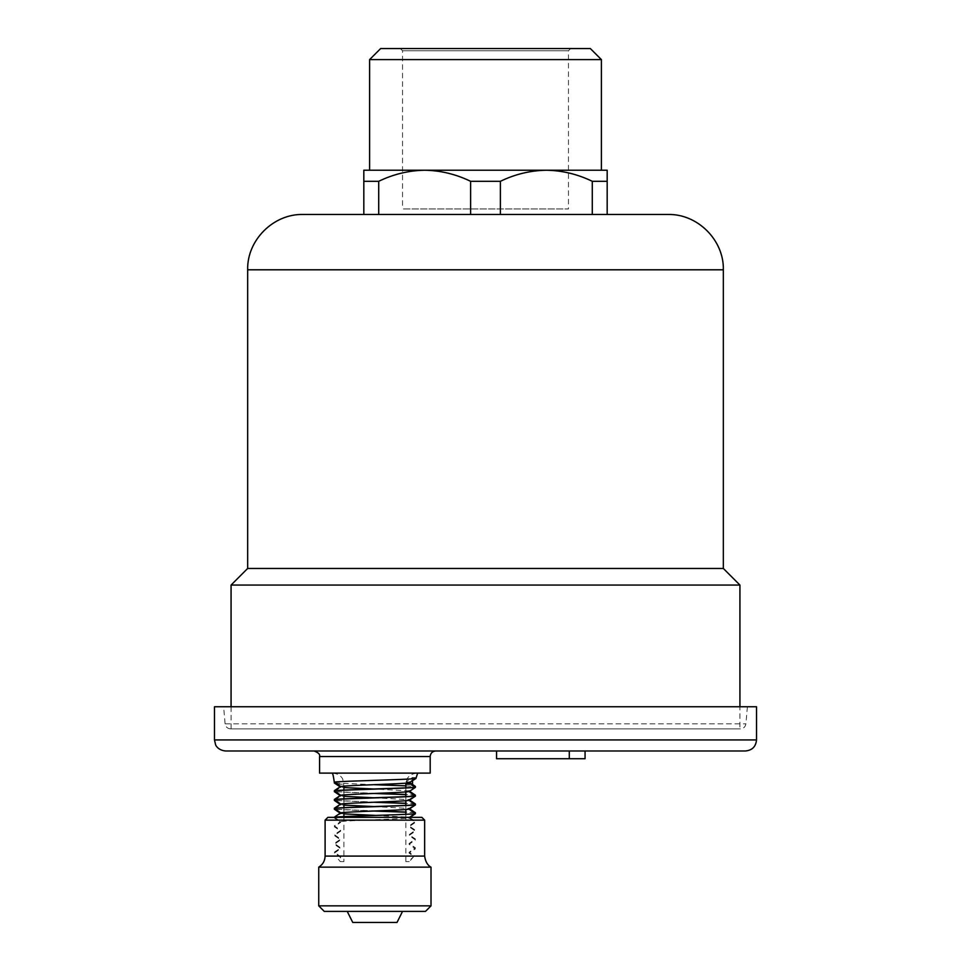 <?xml version="1.0" encoding="UTF-8"?>
<svg xmlns="http://www.w3.org/2000/svg" width="971" height="971" viewBox="0 0 971 971"><rect width="100%" height="100%" fill="white"/><g stroke="black" fill="none" stroke-linecap="round" stroke-linejoin="round"><path stroke-width="0.73" stroke-dasharray="4.86 3.64" d="M570.681 48.55L400.319 48.55L570.681 48.55L568.46 50.759L402.54 50.759L568.46 50.759L568.46 208.947L402.54 208.947L568.46 208.947M590.344 48.55L380.656 48.55M369.599 59.607L601.401 59.607M363.822 181.298L363.822 214.482L607.178 214.482L500.393 214.482L592.286 214.482L592.286 181.298C577.611 174.197 562.294 170.52 546.345 170.228L424.655 170.228C408.815 170.483 393.498 174.173 378.714 181.298L378.714 214.482L500.393 214.482L500.393 181.298L470.607 181.298C455.921 174.197 440.616 170.52 424.655 170.228L363.822 170.228L363.822 181.298L378.714 181.298M369.599 170.228L601.401 170.228M739.926 728.869L231.074 728.869L739.926 728.869L739.926 706.742M231.074 585.064L739.926 585.064M247.666 568.46L723.334 568.46M607.178 214.482L607.178 170.228L424.655 170.228M546.345 170.228C530.494 170.483 515.188 174.173 500.393 181.298M470.607 181.298L470.607 214.482L363.822 214.482M592.286 181.298L607.178 181.298M496.557 758.727L585.064 758.727L496.557 758.727L496.557 750.984L585.064 750.984L496.557 750.984L585.064 750.984L585.064 758.727L585.064 750.984L585.064 758.727L496.557 758.727L496.557 750.984L569.285 750.984L496.557 750.984L496.557 758.727L496.557 750.984L496.557 758.727L569.285 758.727L496.557 758.727M247.666 728.869L723.334 728.869L247.666 728.869M230.613 728.869L740.388 728.869L230.613 728.869C227.469 728.602 225.636 726.915 225.102 723.82L223.609 706.742L747.391 706.742L223.609 706.742M756.518 706.742L214.482 706.742M225.539 750.984L745.461 750.984M319.568 773.11L430.189 773.11M334.327 817.194L340.712 821.6C347.885 820.361 401.873 819.172 409.046 817.934L415.43 822.34L409.046 826.709L415.43 831.127L409.046 835.497L415.43 839.903L409.046 844.272L415.43 848.836L409.046 853.06L413.84 856.458L409.374 861.605L405.854 861.605L409.495 861.605L409.046 861.107L414.362 855.876L409.046 852.332L415.43 847.768L409.046 843.556L415.43 838.993L409.046 834.769L415.43 830.205L409.046 825.993L415.43 821.43L409.046 817.206L375.983 815.422M409.046 817.206L415.43 812.8L405.854 812.193M373.774 811.028L334.327 809.328M343.904 813.892L340.712 813.54L334.327 817.958L340.712 822.328L334.327 826.734L340.712 831.103L334.327 835.509L340.712 839.891L334.327 844.297L340.712 848.666L334.327 853.072L340.712 857.442L338.321 859.226L340.263 861.605L337.872 858.68L340.712 856.725L334.327 852.162L340.712 847.938L334.327 843.374L340.712 839.162L334.327 834.599L340.712 830.375L334.327 825.823L340.712 821.6M415.43 812.654L405.854 812.035M375.983 810.943L334.327 809.171L340.712 804.765L343.904 805.105M373.774 806.549L409.046 808.43L415.43 804.024L405.854 803.405M373.774 802.252L334.327 800.541M415.43 803.867L405.854 803.26M375.983 802.167L334.327 800.395L340.712 795.977L343.904 796.329M373.774 797.774L409.046 799.643L415.43 795.237L405.854 794.63M373.774 793.465L334.327 791.766M415.43 795.091L405.854 794.472M375.983 793.38L334.327 791.608L340.712 787.202L343.904 787.554M417.676 773.11L332.094 773.11L417.676 773.11L416.911 773.11L417.676 773.11L416.049 777.747L409.107 782.092L405.999 781.752L412.566 786.073L412.566 784.483M340.263 861.605L343.904 861.605L340.263 861.605M405.854 785.842L415.43 786.461L409.046 790.867L373.774 788.998M373.774 784.689L334.303 782.978C333.599 776.606 332.859 773.317 332.094 773.11M416.049 777.747L412.566 777.443L405.999 781.752M412.566 780.526L412.566 777.443M415.43 786.304L412.566 786.073M325.103 820.131L424.655 820.131M421.887 817.364L327.87 817.364M431.015 867.139L318.743 867.139M431.015 905.858L318.743 905.858M397.005 922.45L352.752 922.45M347.23 911.393L402.54 911.393L347.23 911.393M324.265 911.393L425.492 911.393M247.666 269.792L723.334 269.792M225.102 723.82L745.898 723.82L225.102 723.82M756.518 739.926L214.482 739.926M319.568 756.518L430.189 756.518M337.568 784.18L343.904 784.18L337.568 784.18M410.854 784.18L405.854 784.18L406.983 779.312C406.91 779.312 408.84 773.984 416.911 773.11M424.655 856.082L325.103 856.082M400.319 48.55L402.54 50.759L402.54 208.947M231.074 706.742L231.074 728.869M747.391 706.742L745.898 723.82C745.364 726.915 743.531 728.602 740.388 728.869M332.847 773.11C340.918 773.984 342.86 779.312 342.775 779.312L343.904 786.134M343.904 790.091L343.904 794.909M343.904 798.866L343.904 803.697M343.904 807.641L343.904 812.472M343.904 816.575L343.904 861.605M405.854 787.833L405.854 791.935M405.854 796.608L405.854 800.723M405.854 805.396L405.854 809.498M405.854 814.329L405.854 861.605"/><path stroke-width="1.46" d="M369.599 59.607L380.656 48.55L590.344 48.55L601.401 59.607L369.599 59.607L369.599 170.228L607.178 170.228L607.178 181.298L592.286 181.298C577.502 174.173 562.185 170.483 546.345 170.228L601.401 170.228L601.401 59.607M607.178 181.298L607.178 214.482L668.024 214.482L302.976 214.482L363.822 214.482L363.822 170.228L424.655 170.228C440.506 170.483 455.812 174.173 470.607 181.298L500.393 181.298C515.079 174.197 530.384 170.52 546.345 170.228M668.024 214.482C697.579 213.717 724.099 240.238 723.334 269.792L723.334 568.46L739.926 585.064L739.926 706.742M739.926 585.064L231.074 585.064L231.074 706.742M723.334 568.46L247.666 568.46L231.074 585.064M607.178 214.482L592.286 214.482L592.286 181.298M500.393 181.298L500.393 214.482L470.607 214.482L470.607 181.298M363.822 181.298L378.714 181.298L378.714 214.482L363.822 214.482M378.714 181.298C393.389 174.197 408.706 170.52 424.655 170.228M585.064 758.727L496.557 758.727L496.557 750.984L585.064 750.984L585.064 758.727M569.285 758.727L569.285 750.984M214.482 706.742L756.518 706.742L756.518 739.926C755.863 746.65 752.173 750.328 745.461 750.984L225.539 750.984C217.589 750.195 215.453 744.721 215.611 744.793L214.482 739.926L214.482 706.742M435.724 750.984L314.034 750.984L435.724 750.984C432.362 751.311 430.517 753.156 430.189 756.518L319.568 756.518C320.248 754.406 318.403 752.561 314.034 750.984M319.568 756.518L319.568 773.11L430.189 773.11L430.189 756.518M332.094 773.11C332.762 773.232 333.49 776.23 334.255 782.08L340.712 786.474L334.327 790.697C344.972 789.532 404.786 788.391 415.43 787.226L415.43 787.372C404.786 788.537 344.972 789.678 334.327 790.855L340.712 795.261C347.885 794.023 401.873 792.834 409.046 791.596L415.43 787.372M340.712 795.261L334.327 799.473C344.972 798.308 404.786 797.167 415.43 796.002L415.43 796.147C404.786 797.325 344.972 798.465 334.327 799.631L340.712 804.037C347.885 802.799 401.873 801.609 409.046 800.371L415.43 796.147M340.712 804.037L334.327 808.26C344.972 807.095 404.786 805.954 415.43 804.777L415.43 804.935C404.786 806.1 344.972 807.241 334.327 808.406L340.712 812.824C347.885 811.574 401.873 810.397 409.046 809.159L415.43 804.935M409.046 817.934L415.43 813.71C404.786 814.887 344.972 816.016 334.327 817.194L340.712 812.824M340.712 813.54L334.327 809.171M405.854 812.193L373.774 811.028M375.983 815.422L343.904 813.892M405.854 812.035L375.983 810.943M409.046 808.43L415.43 812.8M340.712 804.765L334.327 800.395M405.854 803.405L373.774 802.252M373.774 806.549L343.904 805.105M405.854 803.26L375.983 802.167M409.046 799.643L415.43 804.024M340.712 795.977L334.327 791.608M405.854 794.63L373.774 793.465M373.774 797.774L343.904 796.329M405.854 794.472L375.983 793.38M409.046 790.867L415.43 795.237M334.255 782.08C344.936 780.89 406.424 779.737 415.904 778.536L417.676 773.11M340.712 786.474C347.897 785.236 401.994 784.046 409.07 782.808L415.904 778.536M340.712 787.202L334.303 782.978M373.774 788.998L343.904 787.554M405.854 785.842L373.774 784.689M409.107 782.092L415.43 786.461M415.43 787.226L409.07 782.808M409.046 809.159L415.43 813.71M415.43 804.777L409.046 800.371M415.43 796.002L409.046 791.596M412.566 784.483L412.566 780.526M424.655 820.131L325.103 820.131L327.87 817.364L421.887 817.364L424.655 820.131L424.655 856.082L325.103 856.082L325.103 820.131M325.103 856.082C324.945 860.889 322.821 864.578 318.743 867.139L431.015 867.139C431.828 867.54 425.82 865.598 424.655 856.082M318.743 905.858L431.015 905.858L425.492 911.393L324.265 911.393L318.743 905.858L318.743 867.139M347.23 911.393L352.752 922.45L397.005 922.45L402.54 911.393M723.334 269.792L247.666 269.792L247.666 568.46M214.482 739.926L756.518 739.926M337.568 784.18L336.221 784.18M412.092 784.18L405.854 784.18L405.902 783.16M247.666 269.792C246.901 240.238 273.421 213.717 302.976 214.482M343.904 786.134L343.904 790.091M343.904 794.909L343.904 798.866M343.904 803.697L343.904 807.641M343.904 812.472L343.904 816.575M405.854 784.18L405.854 787.833M405.854 791.935L405.854 796.608M405.854 800.723L405.854 805.396M405.854 809.498L405.854 814.329M431.015 905.858L431.015 867.139"/></g></svg>
